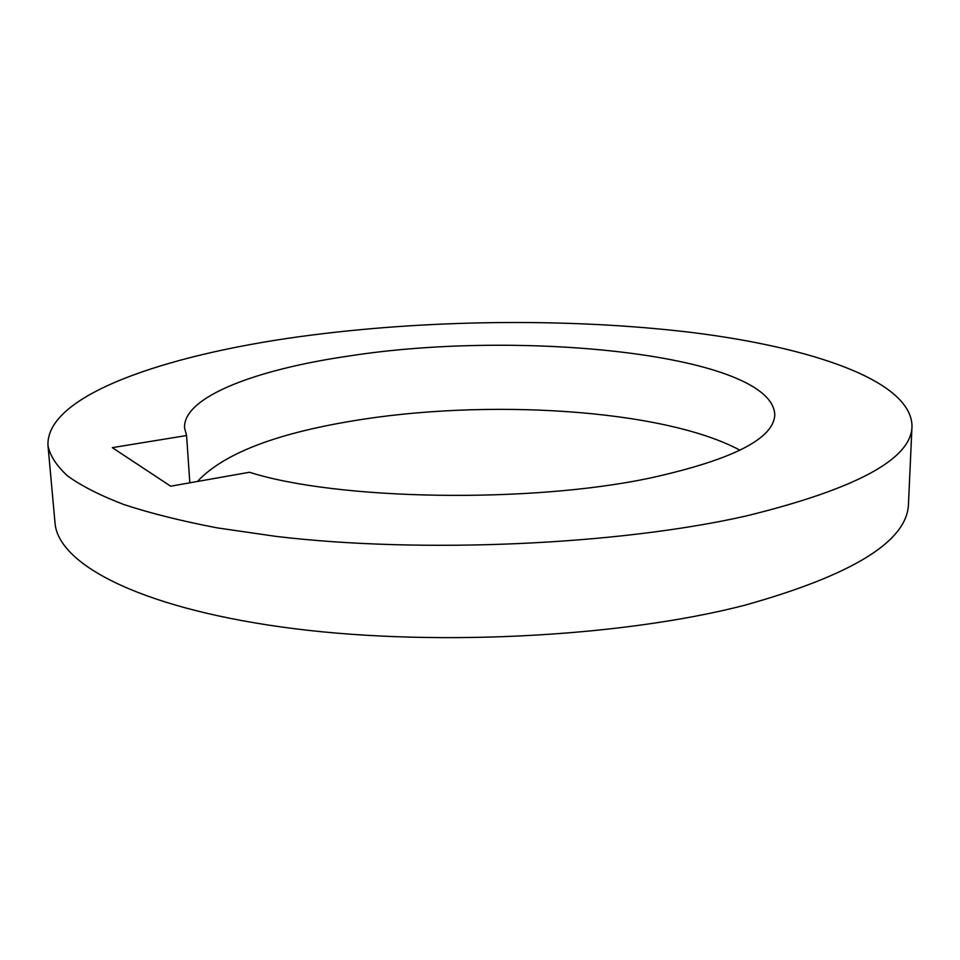 <?xml version="1.0" encoding="UTF-8"?>
<svg xmlns="http://www.w3.org/2000/svg" width="960" height="960" viewBox="0 0 960 960"><rect width="100%" height="100%" fill="white"/><g stroke="black" fill="none" stroke-linecap="round" stroke-linejoin="round"><path stroke-width="1.44" d="M197.436 481.476C223.044 454.068 274.404 433.956 351.504 421.116C485.4 398.352 663.384 408.948 740.004 450.228M189.84 482.808L186.576 435.528L112.308 447.648L170.676 486.204L249.48 472.26C337.14 500.244 530.604 503.7 651.264 477.792C732.876 459.624 774.048 438.576 774.78 414.636C772.128 354.252 520.752 329.004 348.708 356.052C256.044 369.444 182.712 396.948 184.56 428.028L186.576 435.528M48 445.716L55.008 522.744C57.696 563.1 136.272 606.636 281.04 626.928C425.376 647.268 618.3 637.848 744.42 605.328C853.272 574.872 907.956 540.888 908.496 503.376L912 426.12C911.748 458.928 856.476 488.892 746.172 515.976C618.3 544.944 422.292 553.836 275.988 536.388L217.284 527.892C181.692 521.076 150.66 513.324 124.164 504.648C100.476 495.588 81.696 486.072 67.8 476.1C56.664 466.008 50.064 455.88 48 445.716C45.228 395.676 164.34 355.152 300.276 336.564C425.856 319.476 569.448 317.784 691.56 332.46C811.92 347.352 911.328 380.748 912 426.12"/></g></svg>
